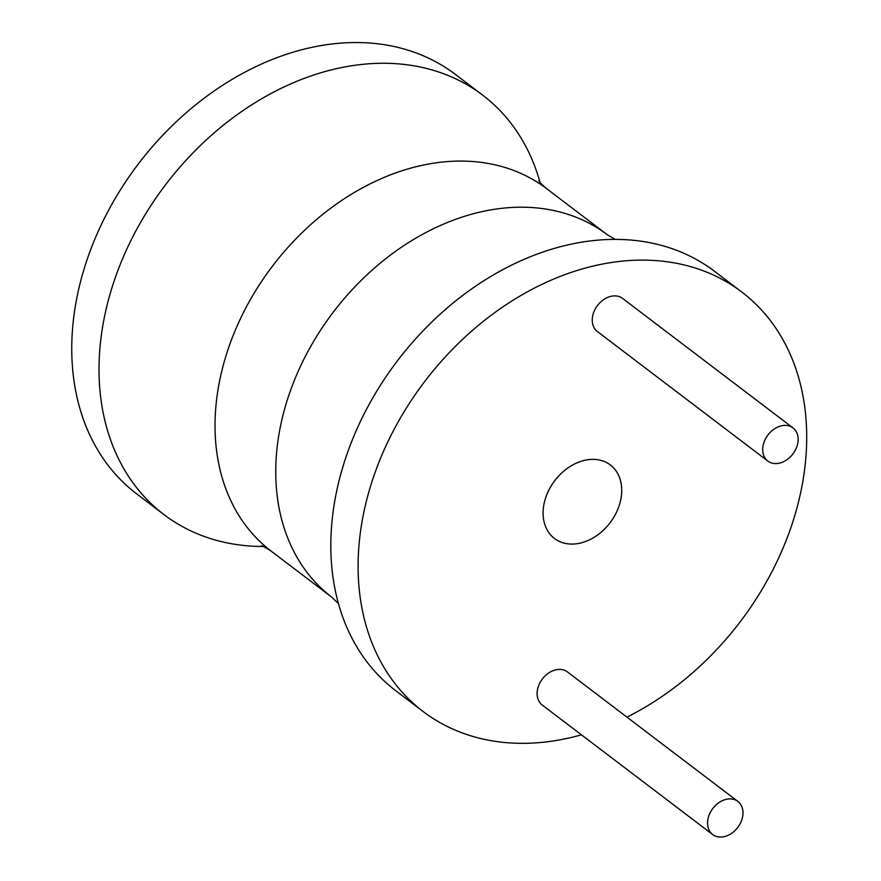 <?xml version="1.0" encoding="UTF-8"?>
<svg xmlns="http://www.w3.org/2000/svg" width="881" height="881" viewBox="0 0 881 881"><rect width="100%" height="100%" fill="white"/><g stroke="black" fill="none" stroke-linecap="round" stroke-linejoin="round"><path stroke-width="1.32" d="M626.92 717.112A263.397 198.28 127.2 0 0 797.019 507.676A263.397 198.28 127.2 0 0 741.758 291.996A263.397 198.28 127.2 0 0 617.856 261.624A263.397 198.28 127.2 0 0 382.85 452.801A263.397 198.28 127.2 0 0 423.045 711.452A263.397 198.28 127.2 0 0 546.947 741.824A263.397 198.28 127.2 0 0 581.438 734.831M793.021 427.913L622.57 298.406A20.814 15.671 127.2 0 0 612.78 296.005A20.814 15.671 127.2 0 0 594.212 311.114A20.814 15.671 127.2 0 0 597.384 331.553L767.836 461.06A20.814 15.671 127.2 0 0 777.626 463.461A20.814 15.671 127.2 0 0 796.193 448.352A20.814 15.671 127.2 0 0 793.021 427.913A20.814 15.671 127.2 0 0 783.231 425.512A20.814 15.671 127.2 0 0 764.653 440.621A20.814 15.671 127.2 0 0 767.836 461.06M737.86 801.413L567.419 671.906A20.814 15.671 127.2 0 0 557.629 669.505A20.814 15.671 127.2 0 0 539.062 684.603A20.814 15.671 127.2 0 0 542.233 705.042L712.685 834.549A20.814 15.671 127.2 0 0 722.475 836.95A20.814 15.671 127.2 0 0 741.042 821.841A20.814 15.671 127.2 0 0 737.86 801.413A20.814 15.671 127.2 0 0 728.069 799.012A20.814 15.671 127.2 0 0 709.502 814.11A20.814 15.671 127.2 0 0 712.685 834.549M588.618 459.629A46.175 34.755 127.2 0 0 547.42 493.151A46.175 34.755 127.2 0 0 554.468 538.489A46.175 34.755 127.2 0 0 576.185 543.819A46.175 34.755 127.2 0 0 617.383 510.297A46.175 34.755 127.2 0 0 610.335 464.959A46.175 34.755 127.2 0 0 588.618 459.629M741.758 291.996L714.48 271.271A263.397 198.28 127.2 0 0 607.472 239.544A263.397 198.28 127.2 0 0 590.589 240.898A263.397 198.28 127.2 0 0 336.531 596.14A263.397 198.28 127.2 0 0 395.778 690.737L423.045 711.452M263.188 546.484A263.397 198.28 -52.8 0 1 163.965 514.603A263.397 198.28 -52.8 0 1 123.769 255.953A263.397 198.28 -52.8 0 1 358.776 64.776A263.397 198.28 -52.8 0 1 482.678 95.148A263.397 198.28 -52.8 0 1 539.976 182.191M163.965 514.603L136.698 493.889A263.397 198.28 -52.8 0 1 96.503 235.238A263.397 198.28 -52.8 0 1 331.509 44.05A263.397 198.28 -52.8 0 1 455.4 74.422L482.678 95.148M615.268 239.39L607.295 234.753A227.628 171.355 127.2 0 0 500.221 208.511A227.628 171.355 127.2 0 0 297.128 373.731A227.628 171.355 127.2 0 0 331.873 597.252L271.15 551.121A227.628 171.355 -52.8 0 1 236.416 327.6A227.628 171.355 -52.8 0 1 439.509 162.379A227.628 171.355 -52.8 0 1 546.583 188.622C541.716 184.36 539.161 181.706 538.919 180.66M607.295 234.753L546.583 188.622M331.873 597.252L338.469 603.683M271.15 551.121C265.743 547.575 262.494 545.824 261.426 545.879"/></g></svg>
